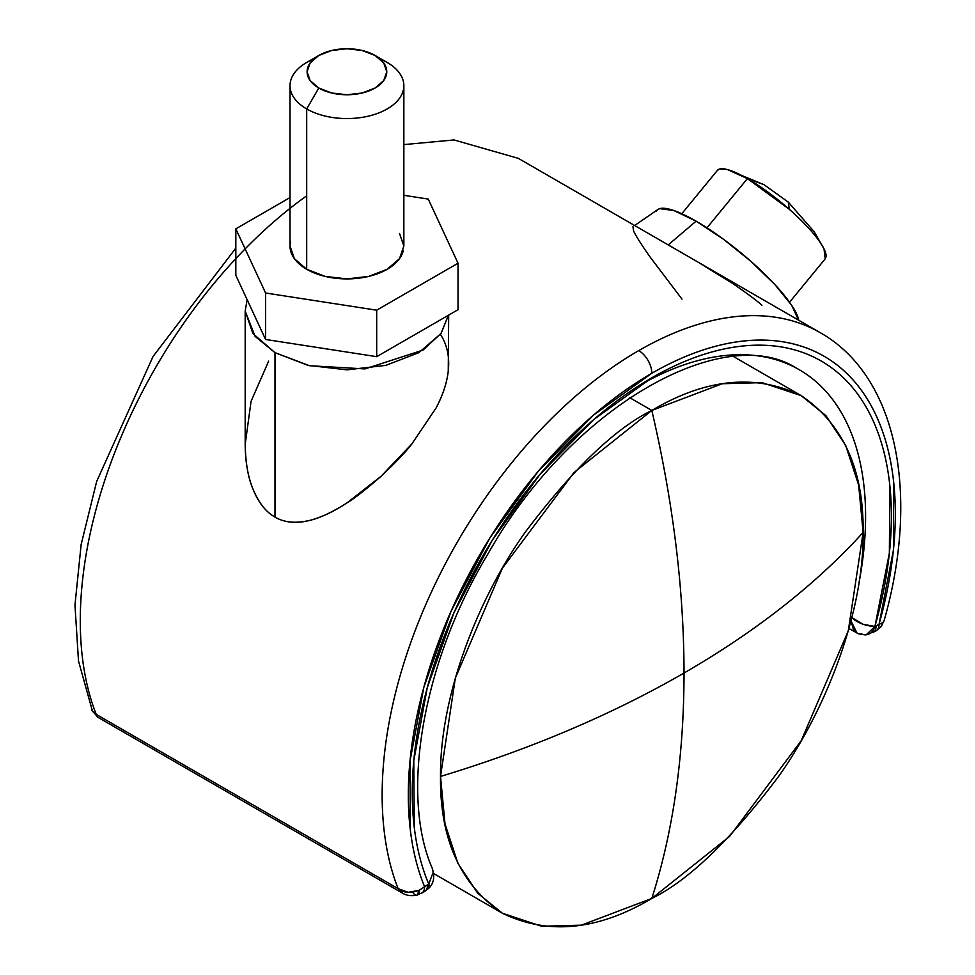 <?xml version="1.0" encoding="UTF-8"?>
<svg xmlns="http://www.w3.org/2000/svg" width="975" height="975" viewBox="0 0 975 975"><rect width="100%" height="100%" fill="white"/><g stroke="black" fill="none" stroke-linecap="round" stroke-linejoin="round"><path stroke-width="1.46" d="M717.429 170.357L719.55 169.028L727.435 169.553L747.411 178.608L763.998 184.677L747.411 178.608L789.275 209.284L788.275 202.105L789.275 209.284C803.4 221.812 813.845 233.074 820.621 243.067L814.259 231.879L820.621 243.067A69.725 15.698 -140.6 0 0 789.275 209.284A69.725 15.698 -140.6 0 0 747.411 178.608L708.252 226.285M798.708 320.251A91.077 20.499 -140.6 0 0 696.089 221.167L668.228 244.92L690.446 257.741M699.477 263.018L732.883 283.627C747.813 293.889 757.49 301.104 761.914 305.285M825.996 257.12A69.725 15.698 -140.6 0 0 820.621 243.067L824.021 248.905L825.191 258.863L789.555 302.238M823.144 334.413A362.871 209.503 120 0 0 638.735 350.61A18.501 10.676 60 0 1 651.824 373.267A344.37 198.827 -60 0 1 879.048 624.341L882.655 622.745L884.093 620.636L880.9 626.828L876.111 630.849A14.235 8.214 -120 0 0 879.048 624.341L893.417 550.132L893.661 482.016C891.357 460.688 886.726 441.334 879.779 423.979C872.832 406.624 863.765 391.767 852.589 379.409C841.401 367.051 828.421 357.557 813.65 350.915C798.878 344.273 782.754 340.677 765.265 340.141C747.776 339.605 729.434 342.14 710.251 347.746C691.056 353.352 671.58 361.859 651.824 373.267L593.385 415.216L538.371 471.144L489.986 537.773L451.059 611.227L423.857 687.217L409.975 761.28L410.231 829.103C412.693 850.31 417.483 869.517 424.588 886.714L428.732 884.057C421.627 867.189 416.812 848.323 414.278 827.458L413.778 760.707L427.269 687.704L453.948 612.751L492.253 540.235L539.931 474.447L594.177 419.226L651.824 377.812C671.324 366.563 690.532 358.178 709.459 352.67C728.386 347.161 746.472 344.687 763.705 345.247C780.951 345.808 796.843 349.391 811.383 355.985C825.935 362.59 838.695 372.011 849.688 384.26C860.681 396.52 869.578 411.231 876.367 428.415C883.167 445.599 887.664 464.746 889.858 485.842L889.358 553.178L874.904 626.462L879.048 624.341L876.062 626.06A14.235 8.214 60 0 1 873.125 632.568A14.235 8.214 -120 0 0 876.062 626.06L874.904 626.462A14.235 10.737 84.5 0 1 866.348 634.798A14.235 10.737 84.5 0 1 861.096 633.677M440.444 334.254L442.796 338.374C447.805 348.051 449.621 358.971 448.256 371.146C446.94 382.748 442.918 394.972 436.178 407.818L411.828 443.978L381.03 476.312L346.917 502.954C334.084 511.363 322.03 517.091 310.769 520.138C296.851 523.867 284.932 522.856 274.987 517.103L274.987 352.645L255.121 336.424L245.188 311.098L247.126 299.691L245.188 311.098L252.927 333.584L274.987 352.645L308.002 365.369L346.929 369.842L385.868 365.369L418.884 352.645L440.932 333.584L448.427 315.242L441.151 333.292L423.077 350.074L364.967 368.916L309.514 365.722L274.987 352.645L274.987 517.103C284.42 522.685 296.339 523.697 310.769 520.138C320.568 517.713 332.621 511.997 346.917 502.954C354.51 498.408 365.881 489.523 381.03 476.312C395.484 462.698 405.758 451.925 411.828 443.978L436.178 407.818C442.955 394.802 446.977 382.578 448.256 371.146L448.683 315.108M859.048 582.526A320.3 184.921 120 0 0 798.818 369.464A320.3 184.921 120 0 0 639.1 385.576M306.686 195.817A362.871 209.503 120 0 0 96.232 714.382L398.105 888.664A362.871 209.503 -60 0 1 638.735 350.61A362.871 209.503 -60 0 1 822.595 334.072M884.106 620.587L884.093 620.661C919.961 494.703 897.609 376.46 820.17 332.633L518.31 158.352L454.009 139.949L403.857 144.605M245.188 311.098L245.188 444.308C245.566 461.772 247.784 475.727 251.842 486.135C257.607 501.345 265.322 511.668 274.987 517.103C264.956 511.327 257.242 501.004 251.842 486.135C247.479 474.082 245.261 460.139 245.188 444.308L251.062 401.322L268.661 361.128M851.004 620.917L856.903 632.872C857.159 633.713 860.267 634.359 866.202 634.822L874.904 626.462A338.788 195.597 120 0 0 651.824 377.812A338.788 195.597 120 0 0 428.732 884.057L427.574 884.995A14.235 8.214 60 0 1 424.625 891.503A14.235 8.214 -120 0 0 427.574 884.995L424.588 886.714A14.235 8.214 60 0 1 421.651 893.234A14.235 8.214 -120 0 0 424.588 886.714A344.37 198.827 -60 0 1 651.824 373.267A18.501 10.676 -120 0 0 638.735 350.61A362.871 209.503 120 0 0 398.105 888.664L96.232 714.382A362.871 209.503 -60 0 1 192.684 310.769M857.086 632.97L853.344 629.289L851.041 620.746M874.904 626.462C865.264 625.987 857.305 622.842 851.029 617.017L862.912 624.244L874.904 626.462M428.732 884.057L429.012 888.018A14.235 4.424 -136.6 0 0 428.732 884.057L433.205 872.332L432.205 868.128C400.189 795.234 422.041 662.829 488.414 553.13C572.483 404.832 724.072 322.091 796.075 367.953M799.232 369.708A320.3 184.921 -60 0 1 865.191 501.101M432.035 867.726L432.193 868.091C433.582 872.418 435.801 881.437 429.012 888.018L424.625 891.503L416.995 895.16L419.299 890.273C410.621 893.466 403.553 892.929 398.105 888.664L402.395 893.088L398.105 888.664L408.281 892.332L419.299 890.273L424.588 886.714L419.299 890.273A14.235 5.021 74.5 0 1 417.008 895.16A14.235 5.021 74.5 0 1 413.193 893.076M235.828 248.125L153.075 356.436L96.671 481.431L81.132 544.55L74.965 605.085L78.5 660.965L92.613 711.652M98.097 717.405L91.857 710.251M96.232 714.382L98.024 717.368L402.383 893.088C406.173 895.477 411.036 896.171 416.983 895.172M880.791 626.949A14.235 10.481 -140.3 0 0 882.655 622.745L879.048 624.341A14.235 8.214 60 0 1 876.111 630.849L866.214 634.81M706.973 227.833L747.411 178.608A69.725 15.698 -140.6 0 0 719.55 169.028A69.725 15.698 -140.6 0 0 717.32 170.491M814.137 231.709L788.275 202.105L763.998 184.677L727.435 169.553M645.901 232.026L668.228 244.92L696.089 221.167A91.077 20.499 -140.6 0 0 656.26 211.465M682 299.118L650.276 257.254C641.855 245.31 636.297 236.572 633.604 231.051L632.958 226.688M657.662 209.649L659.697 208.638L673.822 210.515L696.089 221.167L723.109 238.973L750.774 261.227L774.857 284.529L791.712 305.358L798.757 320.519M290.526 241.617A56.916 32.858 0 0 0 306.686 269.271L306.686 108.932L318.764 88.018A39.841 23.01 180 0 1 318.764 55.49A39.841 23.01 180 0 1 375.107 55.49A39.841 23.01 180 0 1 375.107 88.018A39.841 23.01 180 0 1 318.764 88.018L306.686 108.932A56.916 32.858 0 0 0 387.185 108.932A56.916 32.858 0 0 0 387.185 62.461L375.107 55.49L387.185 62.461A56.916 32.858 180 0 1 403.333 90.114A56.916 32.858 180 0 1 365.125 116.842A56.916 32.858 180 0 1 306.686 108.932L306.686 269.271A56.916 32.858 0 0 0 365.125 277.18A56.916 32.858 0 0 0 403.333 250.453M318.764 55.49L310.123 62.948L307.088 71.76L310.123 80.559L318.764 88.018L331.683 93.003L346.929 94.758L362.176 93.003L375.107 88.018L383.748 80.559L386.783 71.76L383.748 62.948L375.107 55.49L362.176 50.505L346.929 48.75L331.683 50.505L318.764 55.49L306.686 62.461A56.916 32.858 0 0 0 306.686 108.932A56.916 32.858 180 0 1 290.526 81.278A56.916 32.858 180 0 1 313.792 58.975M428.257 199.083L458.031 263.226L458.031 309.709L458.031 263.226L376.691 310.184L376.691 356.667L458.031 309.709L376.691 356.667L376.691 310.184L265.59 293L265.59 339.471L376.691 356.667L265.59 339.471L265.59 293L235.828 228.857L235.828 275.328L265.59 339.471L235.828 275.328L235.828 228.857L290.014 197.572L235.828 228.857L265.59 293L376.691 310.184L458.031 263.226L428.257 199.083L403.857 195.305L428.257 199.083M399.518 233.464L403.857 246.041L399.518 258.619L387.185 269.271L368.721 276.4L346.929 278.899L325.15 276.4L306.686 269.271L294.34 258.619L290.014 246.041L290.014 85.702M651.824 898.438C673.213 831.334 683.95 756.198 684.023 673.03C611.886 714.59 530.717 749.068 440.517 776.441C439.786 839.134 460.419 884.727 502.405 913.234C548.084 935.342 597.894 930.418 651.824 898.438L729.605 836.404L801.231 740.707L848.287 630.825L863.131 532.447C863.96 614.786 823.985 712.798 778.598 776.441C730.811 839.828 688.545 880.486 651.824 898.438L581.38 925.153L541.588 926.25L502.405 913.246L477.713 893.222L457.897 863.314L445.002 823.851L440.517 776.441C530.717 749.068 611.886 714.59 684.023 673.03C756.003 631.386 815.709 584.525 863.131 532.447C863.85 469.755 843.217 424.149 801.231 395.643C755.552 373.535 705.754 378.471 651.824 410.451L722.256 383.736L762.048 382.639L801.231 395.643L825.935 415.667L845.739 445.575L858.646 485.038L863.131 532.447C815.709 584.525 756.003 631.386 684.023 673.03C683.95 589.778 673.213 502.259 651.824 410.451C673.213 502.259 683.95 589.778 684.023 673.03C683.95 756.198 673.213 831.334 651.824 898.438M629.716 397.69L651.824 410.451L574.043 472.485L502.405 568.169L455.349 678.064L440.517 776.441C439.676 694.09 479.651 596.078 525.038 532.447C572.825 469.06 615.091 428.391 651.824 410.451L629.716 397.69M856.879 632.86L848.932 628.534M91.894 710.336L97.988 717.344M880.9 626.828L884.093 620.661M717.429 170.345L681.805 213.72M814.259 231.879L824.021 248.905M657.918 209.467L634.64 225.517M375.107 55.49L387.185 62.461M403.857 85.702L403.857 246.041M733.712 356.667L801.231 395.643M502.405 913.246L433.607 873.527"/></g></svg>
